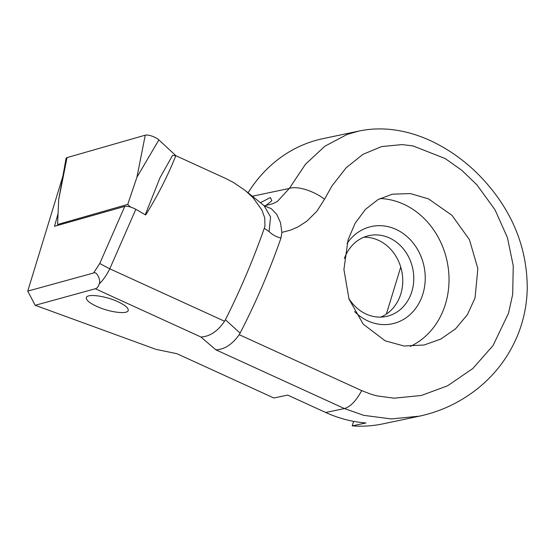 <?xml version="1.0" encoding="UTF-8"?>
<svg xmlns="http://www.w3.org/2000/svg" width="555" height="555" viewBox="0 0 555 555"><rect width="100%" height="100%" fill="white"/><g stroke="black" fill="none" stroke-linecap="round" stroke-linejoin="round"><path stroke-width="0.83" d="M130.612 207.071L127.733 204.406L57.574 224.511L58.691 199.627L66.066 158.425A8.408 2.574 21.7 0 1 67.016 157.606L145.257 135.177A8.408 2.574 21.7 0 1 155.934 137.869A8.408 2.574 21.7 0 1 158.883 139.902L175.956 155.754M57.574 224.511L59.038 225.025M127.733 204.406L136.932 177.198L145.257 135.177M353.577 421.356L352.189 425.879L365.974 422.965A145.722 125.985 -101.9 0 1 325.75 412.497L287.65 395.091L273.872 397.997L176.885 353.695L156.017 349.373L35.18 305.299L95.314 288.76L200.889 336.989L215.853 349.823C224.449 349.518 232.24 344.468 239.205 334.679L361.68 390.623L371.462 394.376L377.358 395.937L394.022 398.185L421.37 395.479L447.587 385.794L472.818 368.52L493.069 345.515L508.526 313.186L512.688 294.31L513.25 265.803L507.416 237.561L494.942 209.651L476.835 184.766L461.815 170.316L445.297 158.612L413.024 145.923L402.049 144.591L381.556 146.582L363.039 154.304L346.209 167.714L331.925 185.967L324.522 199.231L316.912 211.205L306.943 221.098L298.361 226.711L290.73 230.082L281.891 232.399L280.469 222.611L276.709 214.313L271.194 208.604L264.693 206.072M58.067 213.585L54.487 226.315L124.771 206.384C127.643 205.995 131.334 206.966 135.836 209.297L145.653 214.993C157.71 195.637 167.77 175.866 175.817 155.691L225.614 178.439L233.412 182.435L245.449 190.622L253.142 197.802L261.863 209.977L264.749 217.9L264.957 225.802L264.291 228.265L269.078 231.608C272.678 234.959 276.647 237.089 280.99 237.998L281.891 232.399M280.99 237.998A316.669 134.116 114.6 0 1 240.121 333.111L239.205 334.679M385.184 340.825L404.04 346.015L424.159 344.995L440.732 339.105L455.53 328.844L467.449 314.588L475.059 297.896L477.841 268.62L469.474 239.718L451.95 215.319L428.564 198.926L410.443 193.584L392.336 194.181L378.017 199.592L365.412 209.388L355.103 223.304L348.054 239.878L343.913 269.446L348.998 299.041L363.192 324.134L385.184 340.825M410.318 346.382A77.069 66.628 -101.9 0 0 448.933 275.537A77.069 66.628 -101.9 0 0 403.617 204.191A77.069 66.628 78.1 0 0 380.008 198.524M354.513 311.528A49.742 43.006 78.1 0 0 367.923 320.936A49.742 43.006 78.1 0 0 422.917 293.866A49.742 43.006 78.1 0 0 395.93 229.347A49.742 43.006 78.1 0 0 347.014 243.562M344.364 258.547A41.334 35.735 -101.9 0 1 369.262 235.57A41.334 35.735 -101.9 0 1 389.43 237.956A41.334 35.735 78.1 0 1 413.746 280.275A41.334 35.735 78.1 0 1 386.329 316.454A41.334 35.735 78.1 0 1 366.161 314.068A41.334 35.735 -101.9 0 1 348.734 298.271M363.851 237.235A41.334 35.735 -101.9 0 1 378.399 240.287A41.334 35.735 -101.9 0 1 402.736 279.352A41.334 35.735 -101.9 0 1 380.709 317.113M117.063 301.344C104.638 295.76 87.364 293.588 86.358 297.494C85.845 300.047 89.556 303.127 97.493 306.742C109.918 312.326 127.192 314.498 128.198 310.592C128.711 308.039 125 304.959 117.063 301.344M359.043 131.035L347.166 134.414L324.841 146.236L305.451 164.28L289.335 188.429L277.445 201.396L272.588 203.796L264.333 205.85M358.925 131.056L322.899 138.66A145.722 125.985 78.1 0 0 248.085 192.786M175.817 155.691L172.563 155.372L159.993 177.753L145.257 214.764M325.75 412.497L344.419 408.556L363.678 415.327L391.226 418.935L419.448 416.153C440.233 411.685 459.117 402.888 476.1 389.783C495.143 374.93 509.178 356.296 518.21 333.874C524.01 319.076 527.028 303.689 527.25 287.705C527.049 254.19 516.865 223.589 496.69 195.908C479.374 172.3 458.236 154.332 433.268 141.99C419.302 135.205 405.192 131.042 390.942 129.502C379.71 128.323 368.791 128.892 358.183 131.223M352.189 425.879A145.722 125.985 78.1 0 0 383.075 423.833L419.219 416.208M265.616 205.697L271.839 200.709L270.368 197.552L260.371 202.7M264.291 228.265A333.451 141.227 114.6 0 1 225.399 319.77L240.121 333.111M135.836 209.297L109.786 268.807L224.567 321.241L225.399 319.77M62.909 176.067L27.75 291.118L93.552 273.018L99.747 263.514L124.771 206.384M400.745 267.073L386.37 314.075M35.18 305.299L27.75 291.118M95.314 288.76C97.16 288.232 98.457 286.609 99.199 283.903C103.07 280.247 106.602 275.218 109.786 268.807L99.747 263.514M200.889 336.989C209.686 336.635 217.581 331.384 224.567 321.241M246.711 191.669L264.02 205.607L270.576 216.929L269.078 231.608M324.522 199.231C313.63 190.76 296.897 185.62 289.335 188.429L252.331 196.234M93.552 273.018C96.799 270.708 101.156 280.844 99.199 283.903M58.691 199.627L67.016 157.606M136.932 177.198L158.883 139.902M215.853 349.823L344.419 408.556C350.365 406.864 356.116 400.883 361.68 390.623M264.02 205.607L264.777 206.106"/></g></svg>
